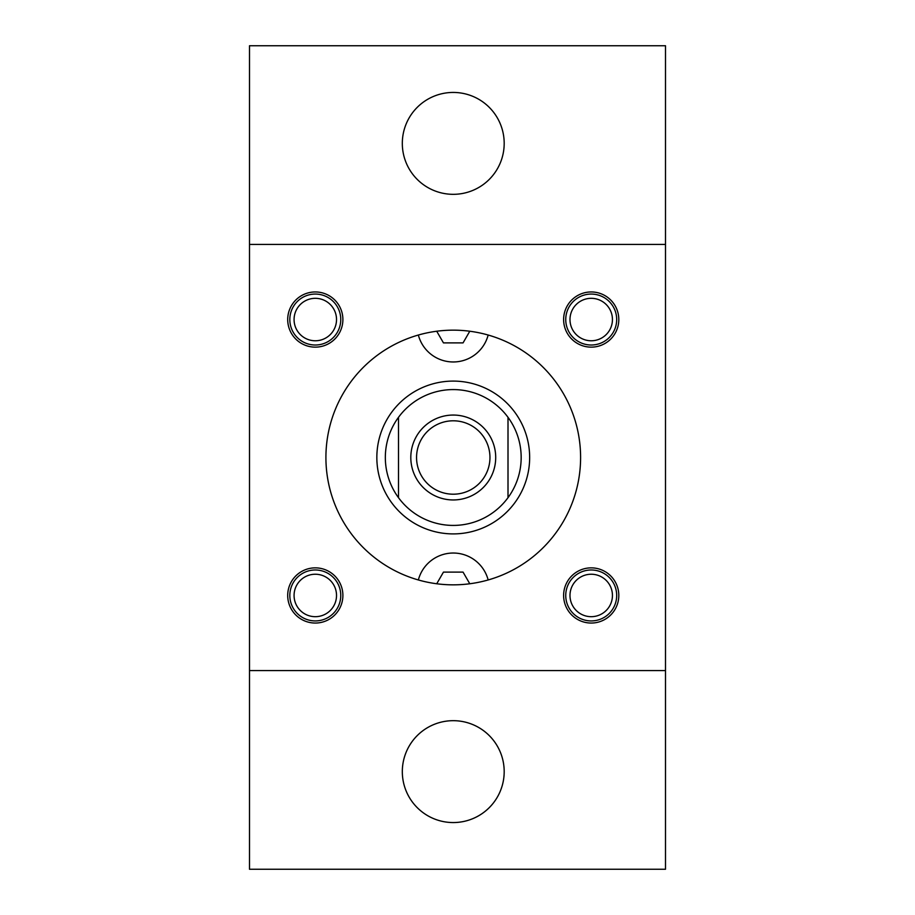 <?xml version="1.0" encoding="UTF-8"?>
<svg xmlns="http://www.w3.org/2000/svg" width="915" height="915" viewBox="0 0 915 915"><rect width="100%" height="100%" fill="white"/><g stroke="black" fill="none" stroke-linecap="round" stroke-linejoin="round"><path stroke-width="1.37" d="M315.298 345.012A25.471 25.471 0 0 1 289.826 319.541A25.471 25.471 0 0 1 315.298 294.07A25.471 25.471 0 0 1 340.769 319.541A25.471 25.471 0 0 1 315.298 345.012M315.298 340.769A21.228 21.228 0 0 1 296.918 308.927A21.228 21.228 0 0 1 333.678 308.927A21.228 21.228 0 0 1 315.298 340.769M591.216 345.012A25.471 25.471 0 0 1 565.745 319.541A25.471 25.471 0 0 1 591.216 294.07A25.471 25.471 0 0 1 616.687 319.541A25.471 25.471 0 0 1 591.216 345.012M591.216 340.769A21.228 21.228 0 0 1 572.836 308.927A21.228 21.228 0 0 1 609.596 308.927A21.228 21.228 0 0 1 591.216 340.769M315.298 620.93A25.471 25.471 0 0 1 289.826 595.459A25.471 25.471 0 0 1 315.298 569.988A25.471 25.471 0 0 1 340.769 595.459A25.471 25.471 0 0 1 315.298 620.93M315.298 616.687A21.228 21.228 0 0 1 296.918 584.845A21.228 21.228 0 0 1 333.678 584.845A21.228 21.228 0 0 1 315.298 616.687M591.216 620.93A25.471 25.471 0 0 1 565.745 595.459A25.471 25.471 0 0 1 591.216 569.988A25.471 25.471 0 0 1 616.687 595.459A25.471 25.471 0 0 1 591.216 620.93M591.216 616.687A21.228 21.228 0 0 1 572.836 584.845A21.228 21.228 0 0 1 609.596 584.845A21.228 21.228 0 0 1 591.216 616.687M665.502 244.408L665.502 45.75L249.498 45.75L249.498 244.408L665.502 244.408L665.502 869.25L249.498 869.25L249.498 244.408M591.216 347.14A27.587 27.587 0 0 1 567.323 305.747A27.587 27.587 0 0 1 615.109 305.747A27.587 27.587 0 0 1 591.216 347.14M591.216 567.86A27.587 27.587 0 0 0 567.323 609.253A27.587 27.587 0 0 0 615.109 609.253A27.587 27.587 0 0 0 591.216 567.86M315.298 347.14A27.587 27.587 0 0 0 339.191 305.747A27.587 27.587 0 0 0 291.405 305.747A27.587 27.587 0 0 0 315.298 347.14M315.298 567.86A27.587 27.587 0 0 1 339.191 609.253A27.587 27.587 0 0 1 291.405 609.253A27.587 27.587 0 0 1 315.298 567.86M453.257 330.155A127.345 127.345 0 0 1 563.537 521.173A127.345 127.345 0 0 1 342.976 521.173A127.345 127.345 0 0 1 453.257 330.155M249.498 670.592L665.502 670.592M504.188 771.62A50.943 50.943 0 0 1 427.785 815.734A50.943 50.943 0 0 1 427.785 727.505A50.943 50.943 0 0 1 504.188 771.62M453.257 92.438A50.943 50.943 0 0 1 504.188 143.381A50.943 50.943 0 0 1 453.257 194.323A50.943 50.943 0 0 1 402.314 143.381A50.943 50.943 0 0 1 453.257 92.438M453.257 720.677A50.943 50.943 0 0 1 504.188 771.62A50.943 50.943 0 0 1 453.257 822.562A50.943 50.943 0 0 1 402.314 771.62A50.943 50.943 0 0 1 453.257 720.677M418.349 579.973A36.085 36.085 0 0 1 488.164 579.973M436.718 583.77L443.455 572.115L463.059 572.115L469.784 583.77M398.494 497.68A67.916 67.916 0 0 0 508.008 497.68A67.916 67.916 0 0 0 508.008 417.32A67.916 67.916 0 0 0 398.494 417.32A67.916 67.916 0 0 0 398.494 497.68L398.494 417.32M376.843 457.5A76.403 76.403 0 0 0 491.458 523.666A76.403 76.403 0 0 0 491.458 391.334A76.403 76.403 0 0 0 376.843 457.5M416.554 457.5A36.703 36.703 0 0 0 453.257 494.203A36.703 36.703 0 0 0 489.96 457.5A36.703 36.703 0 0 0 453.257 420.797A36.703 36.703 0 0 0 416.554 457.5M488.164 335.027A36.085 36.085 0 0 1 418.349 335.027M469.784 331.23L463.059 342.885L443.455 342.885L436.718 331.23M453.257 415.055A42.445 42.445 0 0 1 490.017 478.728A42.445 42.445 0 0 1 416.497 478.728A42.445 42.445 0 0 1 453.257 415.055M508.008 417.32L508.008 497.68"/></g></svg>
